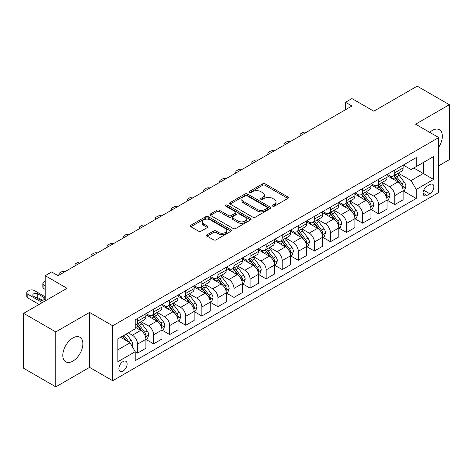<?xml version="1.0" encoding="UTF-8"?>
<svg xmlns="http://www.w3.org/2000/svg" width="473" height="473" viewBox="0 0 473 473"><rect width="100%" height="100%" fill="white"/><g stroke="black" fill="none" stroke-linecap="round" stroke-linejoin="round"><path stroke-width="0.71" d="M272.679 206.151A1.248 0.721 0 0 0 274.441 206.151L287.856 198.406A1.786 1.029 0 0 0 288.376 197.679A1.786 1.029 0 0 0 287.856 196.951L265.134 183.831A1.786 1.029 0 0 0 262.61 183.831L249.194 191.577A1.248 0.721 0 0 0 248.828 192.085A1.248 0.721 0 0 0 249.194 192.594A1.248 0.721 0 0 0 250.962 192.594L252.7 191.595A5.711 3.299 0 0 1 260.777 191.595L262.669 192.688A5.711 3.299 0 0 1 264.342 195.018A5.711 3.299 0 0 1 262.669 197.353L260.936 198.353A1.248 0.721 0 0 0 260.57 198.861A1.248 0.721 0 0 0 260.936 199.375A1.248 0.721 0 0 0 262.704 199.375L264.437 198.37A5.711 3.299 0 0 1 272.519 198.37L274.411 199.464A5.711 3.299 0 0 1 276.084 201.8A5.711 3.299 0 0 1 274.411 204.129L272.679 205.134A1.248 0.721 0 0 0 272.312 205.643A1.248 0.721 0 0 0 272.679 206.151L272.679 205.134M72.842 361.135A14.184 8.189 120 0 0 82.113 348.631A14.184 8.189 120 0 0 79.937 337.261A14.184 8.189 120 0 0 72.842 337.964A14.184 8.189 120 0 0 63.577 350.469A14.184 8.189 120 0 0 65.753 361.833A14.184 8.189 120 0 0 72.842 361.135M438.737 147.192A14.184 8.189 120 0 0 439.405 129.726A14.184 8.189 120 0 0 432.31 130.43A14.184 8.189 120 0 0 429.697 132.339M123.004 371.08A5.818 3.358 120 0 0 126.805 365.954A5.818 3.358 120 0 0 125.913 361.289A5.818 3.358 120 0 0 123.004 361.579A5.818 3.358 120 0 0 119.202 366.705A5.818 3.358 120 0 0 120.089 371.37A5.818 3.358 120 0 0 123.004 371.08M207.192 234.703A1.786 1.029 0 0 0 206.666 235.436A1.786 1.029 0 0 0 207.192 236.163L213.565 239.841A1.786 1.029 0 0 0 216.09 239.841L230.984 231.244A1.786 1.029 0 0 0 231.51 230.511A1.786 1.029 0 0 0 230.984 229.783L208.262 216.664A1.786 1.029 0 0 0 205.737 216.664L190.844 225.266A1.786 1.029 0 0 0 190.317 225.993A1.786 1.029 0 0 0 190.844 226.721L198.542 231.167A1.786 1.029 0 0 0 201.066 231.167L207.44 227.489A1.786 1.029 0 0 0 207.966 226.762A1.786 1.029 0 0 0 207.44 226.029L203.621 223.824A4.777 2.755 0 0 1 202.225 221.878A4.777 2.755 0 0 1 205.17 219.33A4.777 2.755 0 0 1 210.379 219.927L225.337 228.565A4.777 2.755 0 0 1 226.733 230.511A4.777 2.755 0 0 1 223.788 233.059A4.777 2.755 0 0 1 218.579 232.462L216.09 231.025A1.786 1.029 0 0 0 213.565 231.025L207.192 234.703L207.192 236.163L213.565 232.509L213.565 231.025M438.737 165.775L449.35 159.649L449.35 104.699L417.198 86.139L373.794 111.196L351.93 98.573L345.497 102.286L351.93 105.999L58.055 275.67L51.622 271.957L45.195 275.67L45.195 300.911M55.802 331.916L55.802 386.861L89.563 367.373L89.563 312.422L55.802 331.916L23.65 313.351L67.054 288.294L45.195 275.67M89.563 312.422L112.71 325.791L438.737 137.56L438.737 192.505L112.71 380.735L112.71 325.791M449.35 104.699L415.59 124.192L438.737 137.56M252.824 217.178A1.786 1.029 0 0 0 255.349 217.178L270.243 208.575A1.786 1.029 0 0 0 270.769 207.848A1.786 1.029 0 0 0 270.243 207.115L247.521 194.001A1.786 1.029 0 0 0 244.996 194.001L230.103 202.598A1.786 1.029 0 0 0 229.576 203.325A1.786 1.029 0 0 0 230.103 204.058L252.824 217.178M226.248 206.423A1.248 0.721 0 0 1 227.513 206.6L250.589 219.921L235.72 228.506A1.786 1.029 0 0 1 233.195 228.506L210.473 215.392L216.847 211.738L216.847 210.254L210.473 213.932A1.786 1.029 0 0 0 209.947 214.659A1.786 1.029 0 0 0 210.473 215.392L210.473 213.932M216.847 211.738A1.786 1.029 0 0 1 219.371 211.738L219.371 210.254A1.786 1.029 0 0 0 216.847 210.254M219.371 210.254L228.589 215.57A1.786 1.029 0 0 0 231.114 215.57L235.341 213.128A1.786 1.029 0 0 0 235.861 212.401A1.786 1.029 0 0 0 235.341 211.673L225.745 206.133A1.248 0.721 0 0 1 225.379 205.625A1.248 0.721 0 0 1 226.153 204.957A1.248 0.721 0 0 1 227.513 205.111L250.613 218.449A1.786 1.029 0 0 1 251.139 219.182A1.786 1.029 0 0 1 250.613 219.91L250.613 218.449M55.802 386.861L23.65 368.301L23.65 313.351M429.868 184.559L427.036 186.196A5.641 3.258 120 0 0 423.353 191.163A5.641 3.258 120 0 0 424.216 195.68A5.641 3.258 120 0 0 427.036 195.402L429.868 193.77A5.641 3.258 120 0 0 433.552 188.798A5.641 3.258 120 0 0 432.683 184.281A5.641 3.258 120 0 0 429.868 184.559M403.309 165.071L411.09 169.559L416.234 166.591L416.234 157.604L135.219 319.849L135.219 328.836L117.86 338.857L117.86 361.727L135.219 351.705L135.219 360.686L416.234 198.447L416.234 189.46L411.09 180.55L398.301 173.165M416.234 166.591L433.593 156.569L433.593 179.438L416.234 189.46M89.563 367.373L112.71 380.735M345.497 102.286L345.497 109.712M413.786 168.004L423.305 173.496L423.305 162.505L433.593 156.569M411.09 180.55L423.305 173.496L433.593 179.438M117.86 349.849L130.075 342.795L120.556 337.296M135.219 351.776L137.537 353.112L137.537 344.131A7.272 4.198 -120 0 0 132.393 335.221L128.272 332.844M137.537 353.112L145.897 348.288L145.897 339.301A7.272 4.198 -120 0 0 140.747 330.39L135.219 327.198M146.086 339.49L153.613 343.83L153.613 334.849A7.272 4.198 -120 0 0 148.469 325.938L141.078 321.675M153.613 343.83L161.973 339.005L161.973 330.024A7.272 4.198 -120 0 0 156.823 321.108L145.897 314.799M162.162 330.207L169.689 334.553L169.689 325.566A7.272 4.198 -120 0 0 164.545 316.656L157.154 312.393M169.689 334.553L178.049 329.722L178.049 320.741A7.272 4.198 -120 0 0 172.905 311.831L161.973 305.517M178.238 320.925L185.765 325.27L185.765 316.283A7.272 4.198 -120 0 0 180.621 307.373L173.23 303.11M185.765 325.27L194.125 320.44L194.125 311.459A7.272 4.198 -120 0 0 188.981 302.549L178.049 296.234M194.314 311.642L201.841 315.988L201.841 307.001A7.272 4.198 -120 0 0 196.697 298.091L189.306 293.828M201.841 315.988L210.201 311.163L210.201 302.176A7.272 4.198 -120 0 0 205.057 293.266L194.125 286.957M210.39 302.359L217.917 306.705L217.917 297.724A7.272 4.198 -120 0 0 212.773 288.814L205.383 284.545M217.917 306.705L226.277 301.88L226.277 292.893A7.272 4.198 -120 0 0 221.133 283.983L210.201 277.675M226.466 293.083L233.993 297.422L233.993 288.441A7.272 4.198 -120 0 0 228.849 279.531L221.459 275.262M233.993 297.422L242.353 292.598L242.353 283.611A7.272 4.198 -120 0 0 237.21 274.701L226.277 268.392M242.543 283.8L250.069 288.146L250.069 279.159A7.272 4.198 -120 0 0 244.925 270.249L237.535 265.986M250.069 288.146L258.429 283.315L258.429 274.334A7.272 4.198 -120 0 0 253.286 265.424L242.353 259.109M258.619 274.517L266.145 278.863L266.145 269.876A7.272 4.198 -120 0 0 261.001 260.966L253.617 256.703M266.145 278.863L274.506 274.033L274.506 265.051A7.272 4.198 -120 0 0 269.362 256.141L258.429 249.827M274.695 265.235L282.221 269.58L282.221 260.593A7.272 4.198 -120 0 0 277.077 251.683L269.693 247.42M282.221 269.58L290.582 264.756L290.582 255.769A7.272 4.198 -120 0 0 285.438 246.859L274.506 240.544M290.771 255.952L298.297 260.298L298.297 251.311A7.272 4.198 -120 0 0 293.154 242.401L285.769 238.138M298.297 260.298L306.658 255.473L306.658 246.486A7.272 4.198 -120 0 0 301.514 237.576L290.582 231.267M306.847 246.675L314.374 251.015L314.374 242.034A7.272 4.198 -120 0 0 309.23 233.124L301.845 228.855M314.374 251.015L322.734 246.191L322.734 237.204A7.272 4.198 -120 0 0 317.59 228.293L306.658 221.985M322.929 237.393L330.45 241.733L330.45 232.751A7.272 4.198 -120 0 0 325.306 223.841L317.921 219.578M330.45 241.733L338.81 236.908L338.81 227.927A7.272 4.198 -120 0 0 333.666 219.011L322.734 212.702M339.005 228.11L346.526 232.456L346.526 223.469A7.272 4.198 -120 0 0 341.382 214.559L333.997 210.296M346.526 232.456L354.886 227.625L354.886 218.644A7.272 4.198 -120 0 0 349.742 209.734L338.81 203.42M355.081 218.828L362.602 223.173L362.602 214.186A7.272 4.198 -120 0 0 357.458 205.276L350.073 201.013M362.602 223.173L370.962 218.343L370.962 209.362A7.272 4.198 -120 0 0 365.818 200.451L354.886 194.137M371.157 209.545L378.678 213.891L378.678 204.904A7.272 4.198 -120 0 0 373.534 195.993L366.149 191.731M378.678 213.891L387.038 209.066L387.038 200.079A7.272 4.198 -120 0 0 381.894 191.169L370.962 184.86M387.233 200.262L394.754 204.608L394.754 195.627A7.272 4.198 -120 0 0 389.61 186.717L382.225 182.448M394.754 204.608L403.114 199.783L403.114 190.796A7.272 4.198 -120 0 0 397.97 181.886L387.038 175.578M387.233 174.348L389.61 175.725A7.272 4.198 -120 0 0 393.246 176.086A7.272 4.198 -120 0 0 394.754 172.751L394.754 170.008M371.157 183.63L373.534 185.008A7.272 4.198 -120 0 0 377.17 185.369A7.272 4.198 -120 0 0 378.678 182.034L378.678 179.291M355.081 192.913L357.458 194.285A7.272 4.198 -120 0 0 361.094 194.645A7.272 4.198 -120 0 0 362.602 191.317L362.602 188.567M339.005 202.196L341.382 203.567A7.272 4.198 -120 0 0 345.018 203.928A7.272 4.198 -120 0 0 346.526 200.599L346.526 197.85M322.923 211.478L325.306 212.85A7.272 4.198 -120 0 0 328.942 213.211A7.272 4.198 -120 0 0 330.45 209.882L330.45 207.133M306.847 220.761L309.23 222.133A7.272 4.198 -120 0 0 312.866 222.493A7.272 4.198 -120 0 0 314.374 219.165L314.374 216.415M290.771 230.038L293.154 231.415A7.272 4.198 -120 0 0 296.79 231.776A7.272 4.198 -120 0 0 298.297 228.441L298.297 225.698M274.695 239.32L277.077 240.698A7.272 4.198 -120 0 0 280.714 241.053A7.272 4.198 -120 0 0 282.221 237.724L282.221 234.975M258.619 248.603L261.001 249.975A7.272 4.198 -120 0 0 264.638 250.335A7.272 4.198 -120 0 0 266.145 247.007L266.145 244.257M242.543 257.886L244.925 259.257A7.272 4.198 -120 0 0 248.561 259.618A7.272 4.198 -120 0 0 250.069 256.289L250.069 253.54M226.466 267.168L228.849 268.54A7.272 4.198 -120 0 0 232.485 268.901A7.272 4.198 -120 0 0 233.993 265.572L233.993 262.822M210.39 276.445L212.773 277.822A7.272 4.198 -120 0 0 216.409 278.183A7.272 4.198 -120 0 0 217.917 274.848L217.917 272.105M194.314 285.727L196.697 287.105A7.272 4.198 -120 0 0 200.333 287.466A7.272 4.198 -120 0 0 201.841 284.131L201.841 281.388M178.238 295.01L180.621 296.382A7.272 4.198 -120 0 0 184.257 296.742A7.272 4.198 -120 0 0 185.765 293.414L185.765 290.664M162.162 304.293L164.545 305.664A7.272 4.198 -120 0 0 168.181 306.025A7.272 4.198 -120 0 0 169.689 302.696L169.689 299.947M146.086 313.575L148.469 314.947A7.272 4.198 -120 0 0 152.105 315.308A7.272 4.198 -120 0 0 153.613 311.979L153.613 309.23M403.309 190.986L416.234 198.447M393.246 176.086L401.607 171.256A7.272 4.198 -120 0 0 403.114 167.927L403.114 165.178M377.17 185.369L385.53 180.538A7.272 4.198 -120 0 0 387.038 177.209L387.038 174.46M361.094 194.645L369.454 189.821A7.272 4.198 -120 0 0 370.962 186.492L370.962 183.743M345.018 203.928L353.378 199.103A7.272 4.198 -120 0 0 354.886 195.775L354.886 193.025M328.942 213.211L337.302 208.386A7.272 4.198 -120 0 0 338.81 205.051L338.81 202.308M312.866 222.493L321.226 217.669A7.272 4.198 -120 0 0 322.734 214.334L322.734 211.591M296.79 231.776L305.15 226.945A7.272 4.198 -120 0 0 306.658 223.617L306.658 220.867M280.714 241.053L289.074 236.228A7.272 4.198 -120 0 0 290.582 232.899L290.582 230.15M264.638 250.335L272.998 245.511A7.272 4.198 -120 0 0 274.506 242.182L274.506 239.433M248.561 259.618L256.922 254.793A7.272 4.198 -120 0 0 258.429 251.465L258.429 248.715M232.485 268.901L240.846 264.076A7.272 4.198 -120 0 0 242.353 260.741L242.353 257.998M216.409 278.183L224.77 273.353A7.272 4.198 -120 0 0 226.277 270.024L226.277 267.275M200.333 287.466L208.694 282.635A7.272 4.198 -120 0 0 210.201 279.307L210.201 276.557M184.257 296.742L192.617 291.918A7.272 4.198 -120 0 0 194.125 288.589L194.125 285.84M168.181 306.025L176.541 301.2A7.272 4.198 -120 0 0 178.049 297.872L178.049 295.122M152.105 315.308L160.465 310.483A7.272 4.198 -120 0 0 161.973 307.148L161.973 304.405M135.219 324.886A7.272 4.198 -120 0 0 136.029 324.59L144.389 319.766A7.272 4.198 -120 0 0 145.897 316.431L145.897 313.688M136.029 324.59A7.272 4.198 -120 0 0 137.537 321.262L137.537 318.512M130.075 342.795L135.219 351.705M273.175 206.329L274.411 205.613A5.711 3.299 0 0 0 276.084 203.284L276.084 201.8M264.342 195.018L264.342 196.502A5.711 3.299 0 0 1 262.669 198.837L261.433 199.553M287.832 198.424L265.134 185.315A1.786 1.029 0 0 0 262.61 185.315L249.697 192.771M270.219 208.587L247.521 195.485A1.786 1.029 0 0 0 244.996 195.485L230.126 204.07L230.103 202.598M267.091 208.357A1.248 0.721 0 0 0 267.458 207.848A1.248 0.721 0 0 0 267.091 207.334L247.143 195.822A1.248 0.721 0 0 0 245.375 195.822L243.548 196.88A5.711 3.299 0 0 0 241.874 199.21A5.711 3.299 0 0 0 243.548 201.539L257.182 209.415A5.711 3.299 0 0 0 265.258 209.415L267.091 208.357L267.091 209.841A1.248 0.721 0 0 0 267.458 209.332L267.458 207.848M241.874 199.21L241.874 200.694A5.711 3.299 0 0 0 243.548 203.029L243.548 201.539M267.091 209.841L265.258 210.899A5.711 3.299 0 0 1 257.182 210.899L243.548 203.029M219.371 211.738L228.589 217.06A1.786 1.029 0 0 0 231.114 217.06L235.341 214.618A1.786 1.029 0 0 0 235.861 213.885L235.861 212.401M238.15 221.092A4.777 2.755 0 0 0 243.353 221.689A4.777 2.755 0 0 0 246.303 219.141A4.777 2.755 0 0 0 244.902 217.196L239.634 214.151A1.786 1.029 0 0 0 237.109 214.151L232.882 216.593A1.786 1.029 0 0 0 232.355 217.32A1.786 1.029 0 0 0 232.882 218.053L238.15 221.092L238.15 222.576A4.777 2.755 0 0 0 243.353 223.173A4.777 2.755 0 0 0 246.303 220.631L246.303 219.141M232.355 217.32L232.355 218.804A1.786 1.029 0 0 0 232.882 219.537L232.882 218.053M238.15 222.576L232.882 219.537M226.733 230.511L226.733 232.001A4.777 2.755 0 0 1 223.788 234.543A4.777 2.755 0 0 1 218.579 233.946L216.09 232.509A1.786 1.029 0 0 0 213.565 232.509M202.225 221.878L202.225 223.362A4.777 2.755 0 0 0 203.621 225.314L203.621 223.824M207.416 227.501L203.621 225.314M230.96 231.256L208.262 218.148A1.786 1.029 0 0 0 205.737 218.148L190.867 226.738M403.114 191.092L404.657 190.205L405.946 186.492A4.819 2.785 -120 0 0 404.403 182.389L399.153 175.371A13.912 8.035 -120 0 0 397.633 173.556M392.407 178.676A13.912 8.035 -120 0 0 389.557 175.696M402.677 188.142L403.339 186.699A4.819 2.785 -120 0 0 401.961 183.796L396.705 176.784A13.912 8.035 -120 0 0 395.192 174.963M393.897 175.714A11.547 6.669 60 0 1 395.789 177.866L400.235 183.802M393.642 175.855A13.912 8.035 60 0 1 395.162 177.671L398.656 182.336M306.403 132.286A3.636 2.099 -0 0 0 302.413 132.73L301.13 133.475A3.636 2.099 -0 0 0 300.059 134.959A3.636 2.099 -0 0 0 300.349 135.781M387.038 200.375L388.581 199.488L389.864 195.775A4.819 2.785 -120 0 0 388.327 191.666L383.077 184.653A13.912 8.035 -120 0 0 381.557 182.832M376.331 187.958A13.912 8.035 -120 0 0 373.481 184.973M386.601 197.424L387.263 195.976A4.819 2.785 -120 0 0 385.885 193.079L380.629 186.066A13.912 8.035 -120 0 0 379.11 184.245M377.815 184.996A11.547 6.669 60 0 1 379.713 187.148L384.159 193.085M377.566 185.138A13.912 8.035 60 0 1 379.086 186.953L382.58 191.618M290.327 141.563A3.636 2.099 -0 0 0 286.336 142.012L285.048 142.757A3.636 2.099 -0 0 0 283.983 144.241A3.636 2.099 -0 0 0 284.273 145.063M370.962 209.657L372.505 208.764L373.788 205.051A4.819 2.785 -120 0 0 372.251 200.948L367.001 193.936A13.912 8.035 -120 0 0 365.481 192.115M360.255 197.235A13.912 8.035 -120 0 0 357.405 194.255M370.525 206.707L371.187 205.258A4.819 2.785 -120 0 0 369.809 202.361L364.553 195.343A13.912 8.035 -120 0 0 363.033 193.528M361.739 194.273A11.547 6.669 60 0 1 363.636 196.431L368.083 202.367M361.49 194.421A13.912 8.035 60 0 1 363.01 196.236L366.504 200.901M274.251 150.846A3.636 2.099 -0 0 0 270.26 151.295L268.971 152.04A3.636 2.099 -0 0 0 267.907 153.524A3.636 2.099 -0 0 0 268.197 154.34M354.886 218.94L356.429 218.047L357.712 214.334A4.819 2.785 -120 0 0 356.175 210.231L350.919 203.219A13.912 8.035 -120 0 0 349.405 201.397M344.178 206.518A13.912 8.035 -120 0 0 341.329 203.538M354.448 215.99L355.111 214.541A4.819 2.785 -120 0 0 353.733 211.644L348.477 204.626A13.912 8.035 -120 0 0 346.957 202.811M345.662 203.556A11.547 6.669 60 0 1 347.56 205.714L352.007 211.65M345.414 203.697A13.912 8.035 60 0 1 346.934 205.519L350.428 210.183M258.175 160.128A3.636 2.099 -0 0 0 254.184 160.578L252.895 161.323A3.636 2.099 -0 0 0 251.831 162.807A3.636 2.099 -0 0 0 252.121 163.623M338.81 228.223L340.353 227.33L341.636 223.617A4.819 2.785 -120 0 0 340.099 219.513L334.843 212.495A13.912 8.035 -120 0 0 333.329 210.68M328.102 215.8A13.912 8.035 -120 0 0 325.253 212.82M338.372 225.266L339.035 223.824A4.819 2.785 -120 0 0 337.657 220.926L332.401 213.908A13.912 8.035 -120 0 0 330.881 212.093M329.586 212.838A11.547 6.669 60 0 1 331.484 214.996L335.931 220.932M329.338 212.98A13.912 8.035 60 0 1 330.858 214.801L334.352 219.466M242.099 169.411A3.636 2.099 -0 0 0 238.108 169.86L236.819 170.599A3.636 2.099 -0 0 0 235.755 172.083A3.636 2.099 -0 0 0 236.045 172.905M322.734 237.505L324.277 236.612L325.56 232.899A4.819 2.785 -120 0 0 324.023 228.796L318.767 221.778A13.912 8.035 -120 0 0 317.253 219.963M312.026 225.083A13.912 8.035 -120 0 0 309.176 222.103M322.296 234.549L322.958 233.106A4.819 2.785 -120 0 0 321.581 230.203L316.325 223.191A13.912 8.035 -120 0 0 314.805 221.37M313.51 222.121A11.547 6.669 60 0 1 315.408 224.273L319.854 230.209M313.262 222.263A13.912 8.035 60 0 1 314.781 224.084L318.276 228.743M226.023 178.693A3.636 2.099 -0 0 0 222.032 179.143L220.743 179.882A3.636 2.099 -0 0 0 219.679 181.366A3.636 2.099 -0 0 0 219.969 182.188M306.658 246.782L308.201 245.895L309.484 242.182A4.819 2.785 -120 0 0 307.947 238.079L302.69 231.061A13.912 8.035 -120 0 0 301.177 229.245M295.95 234.366A13.912 8.035 -120 0 0 293.1 231.386M306.22 243.832L306.882 242.383A4.819 2.785 -120 0 0 305.505 239.486L300.249 232.474A13.912 8.035 -120 0 0 298.729 230.653M297.434 231.403A11.547 6.669 60 0 1 299.332 233.556L303.778 239.492M297.186 231.545A13.912 8.035 60 0 1 298.705 233.36L302.2 238.025M209.947 187.97A3.636 2.099 -0 0 0 205.956 188.42L204.667 189.165A3.636 2.099 -0 0 0 203.603 190.649A3.636 2.099 -0 0 0 203.893 191.47M290.582 256.064L292.125 255.178L293.408 251.465A4.819 2.785 -120 0 0 291.871 247.355L286.614 240.343A13.912 8.035 -120 0 0 285.101 238.522M279.874 243.648A13.912 8.035 -120 0 0 277.024 240.662M290.144 253.114L290.806 251.666A4.819 2.785 -120 0 0 289.429 248.768L284.172 241.756A13.912 8.035 -120 0 0 282.653 239.935M281.358 240.68A11.547 6.669 60 0 1 283.256 242.838L287.702 248.774M281.11 240.828A13.912 8.035 60 0 1 282.629 242.643L286.124 247.308M193.871 197.253A3.636 2.099 -0 0 0 189.88 197.702L188.591 198.447A3.636 2.099 -0 0 0 187.527 199.931A3.636 2.099 -0 0 0 187.816 200.753M274.506 265.347L276.049 264.454L277.332 260.741A4.819 2.785 -120 0 0 275.794 256.638L270.538 249.626A13.912 8.035 -120 0 0 269.025 247.805M263.798 252.925A13.912 8.035 -120 0 0 260.948 249.945M274.068 262.397L274.73 260.948A4.819 2.785 -120 0 0 273.353 258.051L268.096 251.033A13.912 8.035 -120 0 0 266.577 249.218M265.282 249.963A11.547 6.669 60 0 1 267.18 252.121L271.626 258.057M265.034 250.111A13.912 8.035 60 0 1 266.553 251.926L270.048 256.591M177.795 206.535A3.636 2.099 -0 0 0 173.804 206.985L172.515 207.73A3.636 2.099 -0 0 0 171.451 209.214A3.636 2.099 -0 0 0 171.74 210.03M258.429 274.63L259.973 273.737L261.256 270.024A4.819 2.785 -120 0 0 259.718 265.921L254.462 258.908A13.912 8.035 -120 0 0 252.943 257.087M247.722 262.208A13.912 8.035 -120 0 0 244.872 259.228M257.986 271.679L258.654 270.231A4.819 2.785 -120 0 0 257.277 267.334L252.02 260.316A13.912 8.035 -120 0 0 250.501 258.5M249.206 259.245A11.547 6.669 60 0 1 251.104 261.403L255.55 267.34M248.958 259.387A13.912 8.035 60 0 1 250.477 261.208L253.971 265.873M161.719 215.818A3.636 2.099 -0 0 0 157.728 216.267L156.439 217.006A3.636 2.099 -0 0 0 155.375 218.496A3.636 2.099 -0 0 0 155.664 219.312M242.353 283.912L243.897 283.02L245.18 279.307A4.819 2.785 -120 0 0 243.642 275.203L238.386 268.185A13.912 8.035 -120 0 0 236.867 266.37M231.646 271.49A13.912 8.035 -120 0 0 228.796 268.51M241.91 280.956L242.578 279.513A4.819 2.785 -120 0 0 241.2 276.61L235.944 269.598A13.912 8.035 -120 0 0 234.425 267.777M233.13 268.528A11.547 6.669 60 0 1 235.028 270.68L239.474 276.616M232.882 268.67A13.912 8.035 60 0 1 234.401 270.491L237.895 275.15M145.643 225.101A3.636 2.099 -0 0 0 141.652 225.55L140.363 226.289A3.636 2.099 -0 0 0 139.299 227.773A3.636 2.099 -0 0 0 139.588 228.595M226.277 293.189L227.82 292.302L229.103 288.589A4.819 2.785 -120 0 0 227.566 284.486L222.31 277.468A13.912 8.035 -120 0 0 220.79 275.653M215.564 280.773A13.912 8.035 -120 0 0 212.72 277.793M225.834 290.239L226.502 288.796A4.819 2.785 -120 0 0 225.124 285.893L219.868 278.881A13.912 8.035 -120 0 0 218.349 277.06M217.054 277.811A11.547 6.669 60 0 1 218.952 279.963L223.398 285.899M216.805 277.953A13.912 8.035 60 0 1 218.325 279.774L221.819 284.433M129.567 234.383A3.636 2.099 -0 0 0 125.576 234.827L124.287 235.572A3.636 2.099 -0 0 0 123.222 237.056A3.636 2.099 -0 0 0 123.512 237.878M210.201 302.472L211.744 301.585L213.027 297.872A4.819 2.785 -120 0 0 211.49 293.763L206.234 286.75A13.912 8.035 -120 0 0 204.714 284.929M199.488 290.055A13.912 8.035 -120 0 0 196.644 287.07M209.758 299.521L210.426 298.073A4.819 2.785 -120 0 0 209.048 295.176L203.792 288.163A13.912 8.035 -120 0 0 202.273 286.342M200.978 287.093A11.547 6.669 60 0 1 202.876 289.245L207.322 295.182M200.729 287.235A13.912 8.035 60 0 1 202.249 289.05L205.743 293.715M113.49 243.66A3.636 2.099 -0 0 0 109.499 244.109L108.211 244.854A3.636 2.099 -0 0 0 107.146 246.338A3.636 2.099 -0 0 0 107.436 247.16M194.125 311.754L195.668 310.862L196.951 307.148A4.819 2.785 -120 0 0 195.414 303.045L190.158 296.033A13.912 8.035 -120 0 0 188.638 294.212M183.412 299.338A13.912 8.035 -120 0 0 180.568 296.352M193.682 308.804L194.35 307.355A4.819 2.785 -120 0 0 192.972 304.458L187.716 297.44A13.912 8.035 -120 0 0 186.196 295.625M184.902 296.37A11.547 6.669 60 0 1 186.8 298.528L191.246 304.464M184.653 296.518A13.912 8.035 60 0 1 186.173 298.333L189.667 302.998M97.414 252.943A3.636 2.099 -0 0 0 93.423 253.392L92.134 254.137A3.636 2.099 -0 0 0 91.07 255.621A3.636 2.099 -0 0 0 91.36 256.437M178.049 321.037L179.592 320.144L180.875 316.431A4.819 2.785 -120 0 0 179.338 312.328L174.082 305.316A13.912 8.035 -120 0 0 172.562 303.495M167.336 308.615A13.912 8.035 -120 0 0 164.492 305.635M177.606 318.087L178.274 316.638A4.819 2.785 -120 0 0 176.896 313.741L171.64 306.723A13.912 8.035 -120 0 0 170.12 304.908M168.826 305.653A11.547 6.669 60 0 1 170.723 307.811L175.17 313.747M168.577 305.795A13.912 8.035 60 0 1 170.097 307.616L173.591 312.281M81.338 262.225A3.636 2.099 -0 0 0 77.347 262.675L76.058 263.42A3.636 2.099 -0 0 0 74.994 264.904A3.636 2.099 -0 0 0 75.284 265.72M161.973 330.32L163.516 329.427L164.799 325.714A4.819 2.785 -120 0 0 163.262 321.61L158.006 314.592A13.912 8.035 -120 0 0 156.486 312.777M151.259 317.897A13.912 8.035 -120 0 0 148.416 314.917M161.53 327.363L162.198 325.921A4.819 2.785 -120 0 0 160.82 323.024L155.564 316.005A13.912 8.035 -120 0 0 154.044 314.19M152.749 314.935A11.547 6.669 60 0 1 154.647 317.093L159.094 323.029M152.501 315.077A13.912 8.035 60 0 1 154.021 316.898L157.515 321.563M65.262 271.508A3.636 2.099 -0 0 0 61.271 271.957L59.982 272.696A3.636 2.099 -0 0 0 58.918 274.186A3.636 2.099 -0 0 0 59.208 275.002M145.897 339.602L147.44 338.709L148.723 334.996A4.819 2.785 -120 0 0 147.186 330.893L141.93 323.875A13.912 8.035 -120 0 0 140.41 322.06M45.195 285.692L43.906 284.947L43.906 288.66A3.636 2.099 180 0 1 42.842 287.176L42.842 283.463A3.636 2.099 -0 0 0 43.906 284.947M45.195 289.405L43.906 288.66M145.453 336.646L146.122 335.203A4.819 2.785 -120 0 0 144.744 332.3L139.488 325.288A13.912 8.035 -120 0 0 137.968 323.467M136.673 324.218A11.547 6.669 60 0 1 138.571 326.37L143.017 332.306M136.425 324.36A13.912 8.035 60 0 1 137.945 326.181L141.439 330.84M45.195 281.24L43.906 281.979A3.636 2.099 -0 0 0 42.842 283.463M132.002 346.135L132.647 344.279A4.819 2.785 -120 0 0 131.11 340.176L126.421 333.914M42.298 302.584L27.83 294.23A3.636 2.099 -0 0 1 26.766 292.746A3.636 2.099 -0 0 1 27.83 291.262L29.113 290.517A3.636 2.099 -0 0 1 34.263 290.517L45.195 296.831M39.082 304.441L27.83 297.943A3.636 2.099 180 0 1 26.766 296.459L26.766 292.746M42.393 300.26L37.734 297.57A2.909 1.679 0 0 0 35.132 297.109M129.105 342.233A4.819 2.785 -120 0 0 128.668 341.583L123.973 335.322M122.767 336.019L126.137 340.519M122.43 336.214L125.292 340.028M33.618 296.234L39.791 299.799A2.909 1.679 -0 0 0 42.96 300.166A2.909 1.679 -0 0 0 44.758 298.611A2.909 1.679 -0 0 0 43.906 297.422L37.734 293.863A2.909 1.679 -0 0 0 34.559 293.497A2.909 1.679 -0 0 0 32.767 295.046A2.909 1.679 -0 0 0 33.618 296.234M132.393 335.221L140.747 330.39M148.469 325.938L156.823 321.108M164.545 316.656L172.905 311.831M180.621 307.373L188.981 302.549M196.697 298.091L205.057 293.266M212.773 288.814L221.133 283.983M228.849 279.531L237.21 274.701M244.925 270.249L253.286 265.424M261.001 260.966L269.362 256.141M277.077 251.683L285.438 246.859M293.154 242.401L301.514 237.576M309.23 233.124L317.59 228.293M325.306 223.841L333.666 219.011M341.382 214.559L349.742 209.734M357.458 205.276L365.818 200.451M373.534 195.993L381.894 191.169M389.61 186.717L397.97 181.886M394.754 172.751L403.114 167.927M394.754 195.627L403.114 190.796M378.678 204.904L387.038 200.079M378.678 182.034L387.038 177.209M362.602 214.186L370.962 209.362M362.602 191.317L370.962 186.492M346.526 223.469L354.886 218.644M346.526 200.599L354.886 195.775M330.45 232.751L338.81 227.927M330.45 209.882L338.81 205.051M314.374 242.034L322.734 237.204M314.374 219.165L322.734 214.334M298.297 251.311L306.658 246.486M298.297 228.441L306.658 223.617M282.221 260.593L290.582 255.769M282.221 237.724L290.582 232.899M266.145 269.876L274.506 265.051M266.145 247.007L274.506 242.182M250.069 279.159L258.429 274.334M250.069 256.289L258.429 251.465M233.993 288.441L242.353 283.611M233.993 265.572L242.353 260.741M217.917 297.724L226.277 292.893M217.917 274.848L226.277 270.024M201.841 307.001L210.201 302.176M201.841 284.131L210.201 279.307M185.765 316.283L194.125 311.459M185.765 293.414L194.125 288.589M169.689 325.566L178.049 320.741M169.689 302.696L178.049 297.872M153.613 334.849L161.973 330.024M153.613 311.979L161.973 307.148M137.537 344.131L145.897 339.301M137.537 321.262L145.897 316.431M423.696 190.205L429.868 193.77M423.051 193.102L427.036 195.402M274.411 205.613L274.411 204.129M260.936 199.375L260.936 198.353M262.669 198.837L262.669 197.353M249.194 192.594L249.194 191.577M262.61 185.315L262.61 183.831M265.134 185.315L265.134 183.831M287.856 198.406L287.856 196.951M244.996 195.485L244.996 194.001M247.521 195.485L247.521 194.001M270.243 208.575L270.243 207.115M257.182 210.899L257.182 209.415M265.258 210.899L265.258 209.415M228.589 217.06L228.589 215.57M231.114 217.06L231.114 215.57M235.341 214.618L235.341 213.128M227.513 206.6L227.513 205.111M216.09 232.509L216.09 231.025M218.579 233.946L218.579 232.462M207.44 227.489L207.44 226.029M190.844 226.721L190.844 225.266M205.737 218.148L205.737 216.664M208.262 218.148L208.262 216.664M230.984 231.244L230.984 229.783M402.754 188.408L405.911 186.587M396.705 176.784L399.153 175.371M392.915 178.971L395.162 177.671M401.961 183.796L404.403 182.389M401.577 185.682L403.339 186.699M386.678 197.69L389.835 195.863M380.629 186.066L383.077 184.653M376.839 188.254L379.086 186.953M385.885 193.079L388.327 191.666M385.501 194.959L387.263 195.976M370.601 206.967L373.759 205.146M364.553 195.343L367.001 193.936M360.763 197.531L363.01 196.236M369.809 202.361L372.251 200.948M369.425 204.241L371.187 205.258M354.525 216.25L357.683 214.429M348.477 204.626L350.919 203.219M344.687 206.813L346.934 205.519M353.733 211.644L356.175 210.231M353.349 213.524L355.111 214.541M338.449 225.532L341.607 223.711M332.401 213.908L334.843 212.495M328.611 216.096L330.858 214.801M337.657 220.926L340.099 219.513M337.273 222.807L339.035 223.824M322.373 234.815L325.53 232.994M316.325 223.191L318.767 221.778M312.535 225.379L314.781 224.084M321.581 230.203L324.023 228.796M321.197 232.089L322.958 233.106M306.297 244.098L309.454 242.271M300.249 232.474L302.69 231.061M296.459 234.661L298.705 233.36M305.505 239.486L307.947 238.079M305.12 241.366L306.882 242.383M290.221 253.38L293.378 251.553M284.172 241.756L286.614 240.343M280.383 243.944L282.629 242.643M289.429 248.768L291.871 247.355M289.044 250.649L290.806 251.666M274.145 262.657L277.302 260.836M268.096 251.033L270.538 249.626M264.306 253.221L266.553 251.926M273.353 258.051L275.794 256.638M272.968 259.931L274.73 260.948M258.069 271.94L261.226 270.118M252.02 260.316L254.462 258.908M248.23 262.503L250.477 261.208M257.277 267.334L259.718 265.921M256.892 269.214L258.654 270.231M241.993 281.222L245.15 279.401M235.944 269.598L238.386 268.185M232.154 271.786L234.401 270.491M241.2 276.61L243.642 275.203M240.816 278.496L242.578 279.513M225.917 290.505L229.074 288.684M219.868 278.881L222.31 277.468M216.078 281.068L218.325 279.774M225.124 285.893L227.566 284.486M224.74 287.779L226.502 288.796M209.841 299.787L212.998 297.96M203.792 288.163L206.234 286.75M200.002 290.351L202.249 289.05M209.048 295.176L211.49 293.763M208.664 297.056L210.426 298.073M193.764 309.07L196.922 307.243M187.716 297.44L190.158 296.033M183.926 299.628L186.173 298.333M192.972 304.458L195.414 303.045M192.588 306.338L194.35 307.355M177.688 318.347L180.846 316.526M171.64 306.723L174.082 305.316M167.85 308.91L170.097 307.616M176.896 313.741L179.338 312.328M176.512 315.621L178.274 316.638M161.612 327.629L164.77 325.808M155.564 316.005L158.006 314.592M151.774 318.193L154.021 316.898M160.82 323.024L163.262 321.61M160.436 324.904L162.198 325.921M145.536 336.912L148.693 335.091M139.488 325.288L141.93 323.875M135.698 327.476L137.945 326.181M144.744 332.3L147.186 330.893M144.36 334.186L146.122 335.203M27.83 294.23L27.83 297.943M131.393 345.077L132.617 344.368M128.668 341.583L131.11 340.176M37.734 297.57L37.734 293.863M43.906 299.799L43.906 297.422M300.059 134.959L300.059 135.946M283.983 144.241L283.983 145.229M267.907 153.524L267.907 154.511M251.831 162.807L251.831 163.788M235.755 172.083L235.755 173.071M219.679 181.366L219.679 182.353M203.603 190.649L203.603 191.636M187.527 199.931L187.527 200.919M171.451 209.214L171.451 210.195M155.375 218.496L155.375 219.478M139.299 227.773L139.299 228.761M123.222 237.056L123.222 238.043M107.146 246.338L107.146 247.326M91.07 255.621L91.07 256.608M74.994 264.904L74.994 265.885M58.918 274.186L58.918 275.168"/></g></svg>
